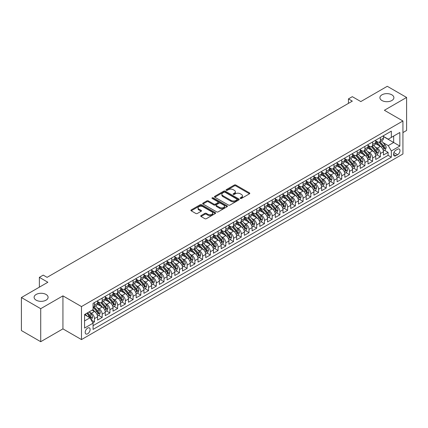 <?xml version="1.0" encoding="UTF-8"?>
<svg xmlns="http://www.w3.org/2000/svg" width="428" height="428" viewBox="0 0 428 428"><rect width="100%" height="100%" fill="white"/><g stroke="black" fill="none" stroke-linecap="round" stroke-linejoin="round"><path stroke-width="0.64" d="M240.37 198.442A0.749 0.433 0 0 0 241.435 198.442L249.492 193.788A1.07 0.621 0 0 0 249.808 193.354A1.07 0.621 0 0 0 249.492 192.916L235.839 185.03A1.07 0.621 0 0 0 234.325 185.03L226.262 189.684A0.749 0.433 0 0 0 226.043 189.989A0.749 0.433 0 0 0 226.262 190.299A0.749 0.433 0 0 0 227.327 190.299L228.37 189.695A3.435 1.98 0 0 1 233.223 189.695L234.362 190.353A3.435 1.98 0 0 1 235.368 191.755A3.435 1.98 0 0 1 234.362 193.156L233.319 193.756A0.749 0.433 0 0 0 233.1 194.066A0.749 0.433 0 0 0 233.319 194.371A0.749 0.433 0 0 0 234.378 194.371L235.421 193.766A3.435 1.98 0 0 1 240.279 193.766L241.413 194.424A3.435 1.98 0 0 1 242.419 195.826A3.435 1.98 0 0 1 241.413 197.228L240.37 197.832A0.749 0.433 0 0 0 240.151 198.137A0.749 0.433 0 0 0 240.37 198.442L240.37 197.832M46.047 294.459A6.992 4.039 0 0 0 38.429 293.581A6.992 4.039 0 0 0 34.112 297.316A6.992 4.039 0 0 0 36.161 300.167A6.992 4.039 0 0 0 43.779 301.045A6.992 4.039 0 0 0 48.097 297.316A6.992 4.039 0 0 0 46.047 294.459M391.839 94.818A6.992 4.039 0 0 0 384.221 93.941A6.992 4.039 0 0 0 379.904 97.675A6.992 4.039 0 0 0 381.953 100.527A6.992 4.039 0 0 0 389.571 101.404A6.992 4.039 0 0 0 393.888 97.675A6.992 4.039 0 0 0 391.839 94.818M87.66 333.786A3.499 2.017 120 0 0 89.944 330.705A3.499 2.017 120 0 0 89.409 327.901A3.499 2.017 120 0 0 87.66 328.073A3.499 2.017 120 0 0 85.375 331.154A3.499 2.017 120 0 0 85.91 333.958A3.499 2.017 120 0 0 87.66 333.786M201.026 215.6A1.07 0.621 0 0 0 200.711 216.033A1.07 0.621 0 0 0 201.026 216.472L204.857 218.687A1.07 0.621 0 0 0 206.371 218.687L215.321 213.519A1.07 0.621 0 0 0 215.637 213.08A1.07 0.621 0 0 0 215.321 212.641L201.668 204.761A1.07 0.621 0 0 0 200.154 204.761L191.204 209.929A1.07 0.621 0 0 0 190.888 210.367A1.07 0.621 0 0 0 191.204 210.801L195.831 213.476A1.07 0.621 0 0 0 197.345 213.476L201.176 211.261A1.07 0.621 0 0 0 201.492 210.822A1.07 0.621 0 0 0 201.176 210.389L198.881 209.062A2.868 1.659 0 0 1 198.041 207.89A2.868 1.659 0 0 1 199.812 206.36A2.868 1.659 0 0 1 202.942 206.719L211.93 211.908A2.868 1.659 0 0 1 212.769 213.08A2.868 1.659 0 0 1 210.999 214.61A2.868 1.659 0 0 1 207.869 214.251L206.371 213.385A1.07 0.621 0 0 0 204.857 213.385L201.026 215.6L201.026 216.472M402.93 132.584L406.6 130.465L406.6 97.45L387.281 86.296L360.815 101.575L352.319 96.669L348.451 98.9L352.319 101.131L47.091 277.349L43.228 275.118L39.365 277.349L39.365 287.167M40.719 308.69L40.719 341.705L62.932 328.875L62.932 295.866L40.719 308.69L21.4 297.535L47.866 282.255L39.365 277.349M62.932 295.866L81.481 306.571L402.93 120.985L402.93 153.994L81.481 339.586L81.481 306.571M406.6 97.45L384.387 110.274L402.93 120.985M228.445 205.066A1.07 0.621 0 0 0 229.959 205.066L238.91 199.897A1.07 0.621 0 0 0 239.225 199.459A1.07 0.621 0 0 0 238.91 199.025L225.256 191.139A1.07 0.621 0 0 0 223.742 191.139L214.792 196.308A1.07 0.621 0 0 0 214.476 196.746A1.07 0.621 0 0 0 214.792 197.185L228.445 205.066M212.475 198.603A0.749 0.433 0 0 1 213.235 198.71L213.235 197.822L227.118 205.831A1.07 0.621 0 0 1 227.434 206.269A1.07 0.621 0 0 1 227.118 206.708L218.168 211.876A1.07 0.621 0 0 1 216.648 211.876L202.995 203.996L206.826 201.797L206.826 200.909L202.995 203.118A1.07 0.621 0 0 0 202.685 203.557A1.07 0.621 0 0 0 202.995 203.996L202.995 203.118M206.826 201.797A1.07 0.621 0 0 1 208.345 201.797L208.345 200.909A1.07 0.621 0 0 0 206.826 200.909M208.345 200.909L213.882 204.103A1.07 0.621 0 0 0 215.396 204.103L217.938 202.637A1.07 0.621 0 0 0 218.253 202.198A1.07 0.621 0 0 0 217.938 201.759L212.176 198.431A0.749 0.433 0 0 1 211.956 198.127A0.749 0.433 0 0 1 212.416 197.725A0.749 0.433 0 0 1 213.235 197.822M40.719 341.705L21.4 330.55L21.4 297.535M92.855 322.798L94.46 321.872L91.255 320.021M89.431 312.14L91.367 313.264A4.371 2.525 60 0 1 94.46 318.614L97.552 316.832L97.552 320.091L102.19 317.41L98.67 315.382M97.156 307.684L99.098 308.802A4.371 2.525 60 0 1 102.19 314.157L105.277 312.37L105.277 315.629L109.916 312.948L106.401 310.921M104.881 303.222L106.823 304.34A4.371 2.525 60 0 1 109.916 309.695L113.008 307.909L113.008 311.167L117.641 308.492L114.126 306.459M112.612 298.76L114.549 299.878A4.371 2.525 60 0 1 117.641 305.234L120.733 303.447L120.733 306.705L125.372 304.03L121.852 301.997M120.338 294.298L122.28 295.416A4.371 2.525 60 0 1 125.372 300.772L128.459 298.985L128.459 302.243L133.097 299.568L129.582 297.535M128.063 289.836L130.005 290.954A4.371 2.525 60 0 1 133.097 296.31L136.19 294.528L136.19 297.781L140.823 295.106L137.308 293.078M135.794 285.374L137.73 286.498A4.371 2.525 60 0 1 140.823 291.848L143.915 290.066L143.915 293.319L148.548 290.644L145.033 288.616M143.519 280.912L145.461 282.036A4.371 2.525 60 0 1 148.548 287.386L151.64 285.604L151.64 288.863L156.279 286.182L152.764 284.155M151.245 276.451L153.187 277.574A4.371 2.525 60 0 1 156.279 282.924L159.371 281.143L159.371 284.401L164.004 281.72L160.489 279.693M158.975 271.994L160.912 273.112A4.371 2.525 60 0 1 164.004 278.468L167.097 276.681L167.097 279.939L171.73 277.258L168.215 275.231M166.701 267.532L168.643 268.65A4.371 2.525 60 0 1 171.73 274.006L174.822 272.219L174.822 275.477L179.46 272.802L175.945 270.769M174.426 263.07L176.368 264.188A4.371 2.525 60 0 1 179.46 269.544L182.553 267.757L182.553 271.015L187.186 268.34L183.671 266.307M182.157 258.608L184.094 259.726A4.371 2.525 60 0 1 187.186 265.082L190.278 263.295L190.278 266.553L194.911 263.878L191.396 261.845M189.882 254.146L191.824 255.265A4.371 2.525 60 0 1 194.911 260.62L198.004 258.833L198.004 262.091L202.642 259.416L199.127 257.383M197.608 249.685L199.55 250.808A4.371 2.525 60 0 1 202.642 256.158L205.734 254.376L205.734 257.629L210.367 254.954L206.852 252.927M205.338 245.223L207.275 246.346A4.371 2.525 60 0 1 210.367 251.696L213.46 249.915L213.46 253.167L218.093 250.492L214.578 248.465M213.064 240.761L215.006 241.884A4.371 2.525 60 0 1 218.093 247.234L221.185 245.453L221.185 248.711L225.824 246.03L222.309 244.003M220.789 236.304L222.731 237.422A4.371 2.525 60 0 1 225.824 242.778L228.916 240.991L228.916 244.249L233.549 241.569L230.034 239.541M228.52 231.842L230.457 232.96A4.371 2.525 60 0 1 233.549 238.316L236.641 236.529L236.641 239.787L241.274 237.112L237.759 235.079M236.245 227.38L238.187 228.499A4.371 2.525 60 0 1 241.274 233.854L244.367 232.067L244.367 235.325L249.005 232.65L245.49 230.617M243.971 222.918L245.913 224.037A4.371 2.525 60 0 1 249.005 229.392L252.097 227.605L252.097 230.863L256.73 228.188L253.216 226.155M251.701 218.457L253.638 219.575A4.371 2.525 60 0 1 256.73 224.93L259.823 223.143L259.823 226.401L264.456 223.726L260.941 221.693M259.427 213.995L261.369 215.113A4.371 2.525 60 0 1 264.456 220.468L267.548 218.687L267.548 221.939L272.187 219.264L268.672 217.237M267.152 209.533L269.094 210.656A4.371 2.525 60 0 1 272.187 216.006L275.279 214.225L275.279 217.478L279.912 214.803L276.397 212.775M274.883 205.071L276.82 206.194A4.371 2.525 60 0 1 279.912 211.544L283.004 209.763L283.004 213.021L287.637 210.341L284.122 208.313M282.608 200.609L284.55 201.732A4.371 2.525 60 0 1 287.637 207.088L290.73 205.301L290.73 208.559L295.368 205.879L291.853 203.851M290.334 196.152L292.276 197.271A4.371 2.525 60 0 1 295.368 202.626L298.46 200.839L298.46 204.097L303.094 201.417L299.579 199.389M298.065 191.691L300.001 192.809A4.371 2.525 60 0 1 303.094 198.164L306.186 196.377L306.186 199.635L310.819 196.96L307.304 194.927M305.79 187.229L307.732 188.347A4.371 2.525 60 0 1 310.819 193.702L313.911 191.915L313.911 195.173L318.55 192.498L315.035 190.465M313.515 182.767L315.457 183.885A4.371 2.525 60 0 1 318.55 189.24L321.642 187.453L321.642 190.711L326.275 188.036L322.76 186.003M321.246 178.305L323.183 179.423A4.371 2.525 60 0 1 326.275 184.778L329.367 182.997L329.367 186.25L334 183.575L330.486 181.547M328.971 173.843L330.914 174.966A4.371 2.525 60 0 1 334 180.316L337.093 178.535L337.093 181.788L341.731 179.113L338.216 177.085M336.697 169.381L338.639 170.505A4.371 2.525 60 0 1 341.731 175.855L344.824 174.073L344.824 177.331L349.457 174.651L345.942 172.623M344.428 164.919L346.364 166.043A4.371 2.525 60 0 1 349.457 171.393L352.549 169.611L352.549 172.869L357.182 170.189L353.667 168.161M352.153 160.463L354.095 161.581A4.371 2.525 60 0 1 357.182 166.936L360.274 165.149L360.274 168.407L364.913 165.727L361.398 163.699M359.878 156.001L361.82 157.119A4.371 2.525 60 0 1 364.913 162.474L368.005 160.687L368.005 163.945L372.638 161.27L369.123 159.237M367.609 151.539L369.546 152.657A4.371 2.525 60 0 1 372.638 158.012L375.731 156.225L375.731 159.484L380.364 156.809L380.364 153.55A4.371 2.525 -120 0 0 377.277 148.195L375.335 147.077M376.849 154.776L380.364 156.809M97.552 316.832A4.371 2.525 -120 0 0 94.46 311.477L92.143 310.14M105.277 312.37A4.371 2.525 -120 0 0 102.19 307.015L97.407 304.26M113.008 307.909A4.371 2.525 -120 0 0 109.916 302.553L105.138 299.798M120.733 303.447A4.371 2.525 -120 0 0 117.641 298.097L112.864 295.336M128.459 298.985A4.371 2.525 -120 0 0 125.372 293.635L120.589 290.874M136.19 294.528A4.371 2.525 -120 0 0 133.097 289.173L128.32 286.412M143.915 290.066A4.371 2.525 -120 0 0 140.823 284.711L136.045 281.95M151.64 285.604A4.371 2.525 -120 0 0 148.548 280.249L143.771 277.488M159.371 281.143A4.371 2.525 -120 0 0 156.279 275.787L151.501 273.032M167.097 276.681A4.371 2.525 -120 0 0 164.004 271.325L159.227 268.57M174.822 272.219A4.371 2.525 -120 0 0 171.73 266.863L166.952 264.108M182.553 267.757A4.371 2.525 -120 0 0 179.46 262.407L174.683 259.646M190.278 263.295A4.371 2.525 -120 0 0 187.186 257.945L182.408 255.184M198.004 258.833A4.371 2.525 -120 0 0 194.911 253.483L190.134 250.722M205.734 254.376A4.371 2.525 -120 0 0 202.642 249.021L197.864 246.261M213.46 249.915A4.371 2.525 -120 0 0 210.367 244.559L205.59 241.799M221.185 245.453A4.371 2.525 -120 0 0 218.093 240.097L213.315 237.342M228.916 240.991A4.371 2.525 -120 0 0 225.824 235.635L221.046 232.88M236.641 236.529A4.371 2.525 -120 0 0 233.549 231.174L228.771 228.418M244.367 232.067A4.371 2.525 -120 0 0 241.274 226.717L236.497 223.956M252.097 227.605A4.371 2.525 -120 0 0 249.005 222.255L244.228 219.494M259.823 223.143A4.371 2.525 -120 0 0 256.73 217.793L251.953 215.033M267.548 218.687A4.371 2.525 -120 0 0 264.456 213.331L259.678 210.571M275.279 214.225A4.371 2.525 -120 0 0 272.187 208.869L267.409 206.109M283.004 209.763A4.371 2.525 -120 0 0 279.912 204.407L275.134 201.647M290.73 205.301A4.371 2.525 -120 0 0 287.637 199.946L282.86 197.19M298.46 200.839A4.371 2.525 -120 0 0 295.368 195.484L290.591 192.728M306.186 196.377A4.371 2.525 -120 0 0 303.094 191.027L298.316 188.267M313.911 191.915A4.371 2.525 -120 0 0 310.819 186.565L306.041 183.805M321.642 187.453A4.371 2.525 -120 0 0 318.55 182.103L313.772 179.343M329.367 182.997A4.371 2.525 -120 0 0 326.275 177.641L321.498 174.881M337.093 178.535A4.371 2.525 -120 0 0 334 173.179L329.223 170.419M344.824 174.073A4.371 2.525 -120 0 0 341.731 168.718L336.954 165.957M352.549 169.611A4.371 2.525 -120 0 0 349.457 164.256L344.679 161.5M360.274 165.149A4.371 2.525 -120 0 0 357.182 159.794L352.405 157.039M368.005 160.687A4.371 2.525 -120 0 0 364.913 155.337L360.135 152.577M375.731 156.225A4.371 2.525 -120 0 0 372.638 150.875L367.861 148.115M397.596 149.222L395.9 150.207A3.387 1.958 120 0 0 393.685 153.192A3.387 1.958 120 0 0 394.204 155.904A3.387 1.958 120 0 0 395.9 155.739L397.596 154.754A3.387 1.958 120 0 0 399.811 151.769A3.387 1.958 120 0 0 399.292 149.056A3.387 1.958 120 0 0 397.596 149.222M84.567 320.936L89.976 317.811L93.069 323.167L93.069 329.41L391.336 157.21L391.336 150.961L388.25 145.611L383.06 142.615M93.069 323.167L84.567 328.073L84.567 314.51L93.069 309.605L93.069 303.361L391.336 131.155L391.336 137.399L399.838 132.493L399.838 146.055L391.336 150.961M97.552 301.483L99.098 302.377A4.371 2.525 60 0 0 101.281 302.596L104.373 300.809A4.371 2.525 -120 0 0 105.277 298.808L105.277 296.31M105.277 297.021L106.823 297.915A4.371 2.525 60 0 0 109.012 298.134L112.099 296.347A4.371 2.525 -120 0 0 113.008 294.346L113.008 291.848M113.008 292.565L114.549 293.453A4.371 2.525 60 0 0 116.737 293.672L119.829 291.885A4.371 2.525 -120 0 0 120.733 289.884L120.733 287.386M120.733 288.103L122.28 288.991A4.371 2.525 60 0 0 124.462 289.21L127.555 287.423A4.371 2.525 -120 0 0 128.459 285.423L128.459 282.924M128.459 283.641L130.005 284.534A4.371 2.525 60 0 0 132.193 284.748L135.28 282.967A4.371 2.525 -120 0 0 136.19 280.961L136.19 278.468M136.19 279.179L137.73 280.072A4.371 2.525 60 0 0 139.919 280.286L143.011 278.505A4.371 2.525 -120 0 0 143.915 276.504L143.915 274.006M143.915 274.717L145.461 275.611A4.371 2.525 60 0 0 147.644 275.825L150.736 274.043A4.371 2.525 -120 0 0 151.64 272.042L151.64 269.544M151.64 270.255L153.187 271.149A4.371 2.525 60 0 0 155.375 271.363L158.462 269.581A4.371 2.525 -120 0 0 159.371 267.58L159.371 265.082M159.371 265.793L160.912 266.687A4.371 2.525 60 0 0 163.1 266.906L166.192 265.119A4.371 2.525 -120 0 0 167.097 263.118L167.097 260.62M167.097 261.331L168.643 262.225A4.371 2.525 60 0 0 170.826 262.444L173.918 260.657A4.371 2.525 -120 0 0 174.822 258.656L174.822 256.158M174.822 256.875L176.368 257.763A4.371 2.525 60 0 0 178.556 257.982L181.643 256.195A4.371 2.525 -120 0 0 182.553 254.195L182.553 251.696M182.553 252.413L184.094 253.301A4.371 2.525 60 0 0 186.282 253.52L189.374 251.734A4.371 2.525 -120 0 0 190.278 249.733L190.278 247.234M190.278 247.951L191.824 248.845A4.371 2.525 60 0 0 194.007 249.059L197.099 247.272A4.371 2.525 -120 0 0 198.004 245.271L198.004 242.772M198.004 243.489L199.55 244.383A4.371 2.525 60 0 0 201.738 244.597L204.825 242.815A4.371 2.525 -120 0 0 205.734 240.814L205.734 238.316M205.734 239.027L207.275 239.921A4.371 2.525 60 0 0 209.463 240.135L212.556 238.353A4.371 2.525 -120 0 0 213.46 236.352L213.46 233.854M213.46 234.565L215.006 235.459A4.371 2.525 60 0 0 217.189 235.673L220.281 233.891A4.371 2.525 -120 0 0 221.185 231.89L221.185 229.392M221.185 230.104L222.731 230.997A4.371 2.525 60 0 0 224.919 231.216L228.006 229.429A4.371 2.525 -120 0 0 228.916 227.429L228.916 224.93M228.916 225.642L230.457 226.535A4.371 2.525 60 0 0 232.645 226.754L235.737 224.968A4.371 2.525 -120 0 0 236.641 222.967L236.641 220.468M236.641 221.185L238.187 222.073A4.371 2.525 60 0 0 240.37 222.293L243.462 220.506A4.371 2.525 -120 0 0 244.367 218.505L244.367 216.006M244.367 216.723L245.913 217.611A4.371 2.525 60 0 0 248.101 217.831L251.188 216.044A4.371 2.525 -120 0 0 252.097 214.043L252.097 211.544M252.097 212.261L253.638 213.155A4.371 2.525 60 0 0 255.826 213.369L258.919 211.582A4.371 2.525 -120 0 0 259.823 209.581L259.823 207.082M259.823 207.799L261.369 208.693A4.371 2.525 60 0 0 263.552 208.907L266.644 207.125A4.371 2.525 -120 0 0 267.548 205.124L267.548 202.626M267.548 203.337L269.094 204.231A4.371 2.525 60 0 0 271.282 204.445L274.369 202.663A4.371 2.525 -120 0 0 275.279 200.662L275.279 198.164M275.279 198.876L276.82 199.769A4.371 2.525 60 0 0 279.008 199.983L282.1 198.201A4.371 2.525 -120 0 0 283.004 196.201L283.004 193.702M283.004 194.414L284.55 195.307A4.371 2.525 60 0 0 286.733 195.526L289.826 193.74A4.371 2.525 -120 0 0 290.73 191.739L290.73 189.24M290.73 189.952L292.276 190.845A4.371 2.525 60 0 0 294.464 191.065L297.551 189.278A4.371 2.525 -120 0 0 298.46 187.277L298.46 184.778M298.46 185.495L300.001 186.383A4.371 2.525 60 0 0 302.189 186.603L305.282 184.816A4.371 2.525 -120 0 0 306.186 182.815L306.186 180.316M306.186 181.033L307.732 181.921A4.371 2.525 60 0 0 309.915 182.141L313.007 180.354A4.371 2.525 -120 0 0 313.911 178.353L313.911 175.855M313.911 176.571L315.457 177.465A4.371 2.525 60 0 0 317.646 177.679L320.733 175.892A4.371 2.525 -120 0 0 321.642 173.891L321.642 171.393M321.642 172.109L323.183 173.003A4.371 2.525 60 0 0 325.371 173.217L328.463 171.435A4.371 2.525 -120 0 0 329.367 169.435L329.367 166.936M329.367 167.648L330.914 168.541A4.371 2.525 60 0 0 333.096 168.755L336.189 166.974A4.371 2.525 -120 0 0 337.093 164.973L337.093 162.474M337.093 163.186L338.639 164.079A4.371 2.525 60 0 0 340.827 164.293L343.914 162.512A4.371 2.525 -120 0 0 344.824 160.511L344.824 158.012M344.824 158.724L346.364 159.617A4.371 2.525 60 0 0 348.553 159.831L351.645 158.05A4.371 2.525 -120 0 0 352.549 156.049L352.549 153.55M352.549 154.262L354.095 155.155A4.371 2.525 60 0 0 356.278 155.375L359.37 153.588A4.371 2.525 -120 0 0 360.274 151.587L360.274 149.088M360.274 149.8L361.82 150.693A4.371 2.525 60 0 0 364.009 150.913L367.096 149.126A4.371 2.525 -120 0 0 368.005 147.125L368.005 144.627M368.005 145.343L369.546 146.232A4.371 2.525 60 0 0 371.734 146.451L374.826 144.664A4.371 2.525 -120 0 0 375.731 142.663L375.731 140.165M93.069 325.665L388.094 155.337L388.094 152.347L383.456 155.022L383.456 151.763A4.371 2.525 -120 0 0 380.364 146.413L375.586 143.653M375.731 140.882L377.277 141.775A4.371 2.525 -120 0 0 379.459 141.989A4.371 2.525 -120 0 0 380.364 139.988L380.364 137.49M379.459 141.989L382.552 140.202A4.371 2.525 -120 0 0 383.456 138.201L383.456 135.703M94.46 302.553L94.46 305.052A4.371 2.525 60 0 1 93.555 307.053A4.371 2.525 60 0 1 93.069 307.229M93.555 307.053L96.648 305.271A4.371 2.525 -120 0 0 97.552 303.27L97.552 300.772M102.19 298.097L102.19 300.595A4.371 2.525 60 0 1 101.281 302.596M109.916 293.635L109.916 296.133A4.371 2.525 60 0 1 109.012 298.134M117.641 289.173L117.641 291.671A4.371 2.525 60 0 1 116.737 293.672M125.372 284.711L125.372 287.209A4.371 2.525 60 0 1 124.462 289.21M133.097 280.249L133.097 282.748A4.371 2.525 60 0 1 132.193 284.748M140.823 275.787L140.823 278.286A4.371 2.525 60 0 1 139.919 280.286M148.548 271.325L148.548 273.824A4.371 2.525 60 0 1 147.644 275.825M156.279 266.863L156.279 269.362A4.371 2.525 60 0 1 155.375 271.363M164.004 262.407L164.004 264.905A4.371 2.525 60 0 1 163.1 266.906M171.73 257.945L171.73 260.443A4.371 2.525 60 0 1 170.826 262.444M179.46 253.483L179.46 255.981A4.371 2.525 60 0 1 178.556 257.982M187.186 249.021L187.186 251.52A4.371 2.525 60 0 1 186.282 253.52M194.911 244.559L194.911 247.058A4.371 2.525 60 0 1 194.007 249.059M202.642 240.097L202.642 242.596A4.371 2.525 60 0 1 201.738 244.597M210.367 235.635L210.367 238.134A4.371 2.525 60 0 1 209.463 240.135M218.093 231.174L218.093 233.672A4.371 2.525 60 0 1 217.189 235.673M225.824 226.717L225.824 229.215A4.371 2.525 60 0 1 224.919 231.216M233.549 222.255L233.549 224.754A4.371 2.525 60 0 1 232.645 226.754M241.274 217.793L241.274 220.292A4.371 2.525 60 0 1 240.37 222.293M249.005 213.331L249.005 215.83A4.371 2.525 60 0 1 248.101 217.831M256.73 208.869L256.73 211.368A4.371 2.525 60 0 1 255.826 213.369M264.456 204.407L264.456 206.906A4.371 2.525 60 0 1 263.552 208.907M272.187 199.946L272.187 202.444A4.371 2.525 60 0 1 271.282 204.445M279.912 195.484L279.912 197.982A4.371 2.525 60 0 1 279.008 199.983M287.637 191.022L287.637 193.52A4.371 2.525 60 0 1 286.733 195.526M295.368 186.565L295.368 189.064A4.371 2.525 60 0 1 294.464 191.065M303.094 182.103L303.094 184.602A4.371 2.525 60 0 1 302.189 186.603M310.819 177.641L310.819 180.14A4.371 2.525 60 0 1 309.915 182.141M318.55 173.179L318.55 175.678A4.371 2.525 60 0 1 317.646 177.679M326.275 168.718L326.275 171.216A4.371 2.525 60 0 1 325.371 173.217M334 164.256L334 166.754A4.371 2.525 60 0 1 333.096 168.755M341.731 159.794L341.731 162.292A4.371 2.525 60 0 1 340.827 164.293M349.457 155.332L349.457 157.83A4.371 2.525 60 0 1 348.553 159.831M357.182 150.875L357.182 153.374A4.371 2.525 60 0 1 356.278 155.375M364.913 146.413L364.913 148.912A4.371 2.525 60 0 1 364.009 150.913M372.638 141.952L372.638 144.45A4.371 2.525 60 0 1 371.734 146.451M372.638 158.012L372.638 161.27M364.913 162.474L364.913 165.727M357.182 166.936L357.182 170.189M349.457 171.393L349.457 174.651M341.731 175.855L341.731 179.113M334 180.316L334 183.575M326.275 184.778L326.275 188.036M318.55 189.24L318.55 192.498M310.819 193.702L310.819 196.96M303.094 198.164L303.094 201.417M295.368 202.626L295.368 205.879M287.637 207.088L287.637 210.341M279.912 211.544L279.912 214.803M272.187 216.006L272.187 219.264M264.456 220.468L264.456 223.726M256.73 224.93L256.73 228.188M249.005 229.392L249.005 232.65M241.274 233.854L241.274 237.112M233.549 238.316L233.549 241.569M225.824 242.778L225.824 246.03M218.093 247.234L218.093 250.492M210.367 251.696L210.367 254.954M202.642 256.158L202.642 259.416M194.911 260.62L194.911 263.878M187.186 265.082L187.186 268.34M179.46 269.544L179.46 272.802M171.73 274.006L171.73 277.258M164.004 278.468L164.004 281.72M156.279 282.924L156.279 286.182M148.548 287.386L148.548 290.644M140.823 291.848L140.823 295.106M133.097 296.31L133.097 299.568M125.372 300.772L125.372 304.03M117.641 305.234L117.641 308.492M109.916 309.695L109.916 312.948M102.19 314.157L102.19 317.41M94.46 318.614L94.46 321.872M89.976 317.811L84.567 314.692M388.25 145.611L393.658 142.487L393.658 136.061L399.838 132.493M383.456 136.596L399.838 146.055M383.456 136.42L388.25 139.186L391.336 137.399M62.932 328.875L81.481 339.586M348.451 98.9L348.451 103.362M384.579 150.314L388.094 152.347M388.094 155.337L391.336 157.21M240.67 198.549L241.413 198.121A3.435 1.98 0 0 0 242.419 196.72L242.419 195.826M235.368 191.755L235.368 192.648A3.435 1.98 0 0 1 234.362 194.05L233.618 194.478M249.476 193.798L235.839 185.923A1.07 0.621 0 0 0 234.325 185.923L226.562 190.406M238.91 199.025L238.91 199.897L225.256 192.033A1.07 0.621 0 0 0 223.742 192.033L214.808 197.19M237.016 199.769A0.749 0.433 0 0 0 237.235 199.459A0.749 0.433 0 0 0 237.016 199.154L225.032 192.236A0.749 0.433 0 0 0 223.967 192.236L222.87 192.873A3.435 1.98 0 0 0 221.865 194.275A3.435 1.98 0 0 0 222.87 195.671L231.061 200.4A3.435 1.98 0 0 0 235.914 200.4L237.016 199.769L237.016 200.662A0.749 0.433 0 0 0 237.235 200.352L237.235 199.459M221.865 194.275L221.865 195.163A3.435 1.98 0 0 0 222.87 196.564L222.87 195.671M237.016 200.662L235.914 201.294A3.435 1.98 0 0 1 231.061 201.294L222.87 196.564M208.345 201.797L213.882 204.996A1.07 0.621 0 0 0 215.396 204.996L217.938 203.53A1.07 0.621 0 0 0 218.253 203.091L218.253 202.198M213.235 198.71L227.102 206.719M219.628 207.419A2.868 1.659 0 0 0 222.753 207.778A2.868 1.659 0 0 0 224.523 206.248A2.868 1.659 0 0 0 223.684 205.076L220.516 203.246A1.07 0.621 0 0 0 219.002 203.246L216.461 204.718A1.07 0.621 0 0 0 216.145 205.156A1.07 0.621 0 0 0 216.461 205.59L219.628 207.419L219.628 208.313A2.868 1.659 0 0 0 222.753 208.671A2.868 1.659 0 0 0 224.523 207.141L224.523 206.248M216.145 205.156L216.145 206.045A1.07 0.621 0 0 0 216.461 206.483L216.461 205.59M219.628 208.313L216.461 206.483M212.769 213.08L212.769 213.973A2.868 1.659 0 0 1 210.999 215.503A2.868 1.659 0 0 1 207.869 215.145L206.371 214.278A1.07 0.621 0 0 0 204.857 214.278L201.042 216.482M198.041 207.89L198.041 208.784A2.868 1.659 0 0 0 198.881 209.955L198.881 209.062M201.165 211.272L198.881 209.955M215.321 212.641L215.321 213.519L201.668 205.654A1.07 0.621 0 0 0 200.154 205.654L191.22 210.811M383.392 150.998L385.387 149.848L386.163 147.617A2.894 1.675 -120 0 0 385.034 144.899L381.503 140.812M380.797 146.697L376.608 141.845A8.362 4.826 -120 0 0 375.731 140.93M378.502 145.333L376.159 142.62A6.939 4.007 -120 0 0 375.731 142.155M379.069 142.144L382.637 146.28A2.894 1.675 60 0 1 383.67 148.275C384.103 148.858 384.414 148.682 384.595 147.74A2.894 1.675 -120 0 0 383.563 145.745L380.037 141.657M379.278 142.08L383.114 146.52A1.477 0.851 60 0 1 383.488 147.098L384.595 147.74M383.67 148.275L383.884 148.618M375.666 155.46L377.662 154.31L378.432 152.079A2.894 1.675 -120 0 0 377.309 149.361L373.778 145.269M373.066 151.154L368.882 146.306A8.362 4.826 -120 0 0 368.005 145.392M370.771 149.795L368.428 147.082A6.939 4.007 -120 0 0 368.005 146.617M371.338 146.606L374.912 150.742A2.894 1.675 60 0 1 375.945 152.737C376.378 153.32 376.688 153.138 376.87 152.202A2.894 1.675 -120 0 0 375.838 150.207L372.307 146.119M371.552 146.542L375.388 150.982A1.477 0.851 60 0 1 375.757 151.56L376.87 152.202M375.945 152.737L376.153 153.08M367.936 159.922L369.936 158.772L370.707 156.541A2.894 1.675 -120 0 0 369.578 153.818L366.047 149.73M365.341 155.615L361.152 150.768A8.362 4.826 -120 0 0 360.274 149.848M363.046 154.257L360.702 151.544A6.939 4.007 -120 0 0 360.274 151.079M363.613 151.068L367.181 155.204A2.894 1.675 60 0 1 368.214 157.199C368.652 157.782 368.963 157.6 369.145 156.664A2.894 1.675 -120 0 0 368.112 154.669L364.581 150.581M363.821 150.998L367.657 155.444A1.477 0.851 60 0 1 368.032 156.022L369.145 156.664M368.214 157.199L368.428 157.541M360.21 164.384L362.206 163.229L362.981 161.003A2.894 1.675 -120 0 0 361.853 158.28L358.322 154.192M357.615 160.077L353.426 155.23A8.362 4.826 -120 0 0 352.549 154.31M355.32 158.718L352.977 156.006A6.939 4.007 -120 0 0 352.549 155.541M355.887 155.53L359.456 159.665A2.894 1.675 60 0 1 360.488 161.661C360.922 162.244 361.232 162.062 361.414 161.126A2.894 1.675 -120 0 0 360.381 159.13L356.856 155.043M356.096 155.46L359.932 159.906A1.477 0.851 60 0 1 360.306 160.484L361.414 161.126M360.488 161.661L360.702 162.003M352.485 168.846L354.48 167.69L355.251 165.459A2.894 1.675 -120 0 0 354.127 162.742L350.596 158.654M349.885 164.539L345.701 159.692A8.362 4.826 -120 0 0 344.824 158.772M347.59 163.18L345.246 160.468A6.939 4.007 -120 0 0 344.824 160.002M348.157 159.992L351.73 164.127A2.894 1.675 60 0 1 352.763 166.123C353.196 166.701 353.507 166.524 353.689 165.583A2.894 1.675 -120 0 0 352.656 163.592L349.125 159.505M348.371 159.922L352.207 164.368A1.477 0.851 60 0 1 352.576 164.941L353.689 165.583M352.763 166.123L352.972 166.465M344.754 173.308L346.755 172.152L347.525 169.921A2.894 1.675 -120 0 0 346.396 167.204L342.865 163.116M342.159 169.001L337.97 164.154A8.362 4.826 -120 0 0 337.093 163.234M339.864 167.642L337.521 164.93A6.939 4.007 -120 0 0 337.093 164.464M340.431 164.454L344 168.589A2.894 1.675 60 0 1 345.032 170.579C345.471 171.163 345.781 170.986 345.963 170.044A2.894 1.675 -120 0 0 344.931 168.049L341.4 163.961M340.64 164.384L344.476 168.825A1.477 0.851 60 0 1 344.85 169.402L345.963 170.044M345.032 170.579L345.246 170.927M337.029 177.77L339.024 176.614L339.8 174.383A2.894 1.675 -120 0 0 338.671 171.665L335.14 167.578M334.434 173.463L330.245 168.616A8.362 4.826 -120 0 0 329.367 167.696M332.139 172.104L329.795 169.392A6.939 4.007 -120 0 0 329.367 168.926M332.706 168.916L336.274 173.046A2.894 1.675 60 0 1 337.307 175.041C337.74 175.624 338.05 175.448 338.232 174.506A2.894 1.675 -120 0 0 337.2 172.511L333.674 168.423M332.914 168.846L336.75 173.286A1.477 0.851 60 0 1 337.125 173.864L338.232 174.506M337.307 175.041L337.521 175.384M329.303 182.226L331.299 181.076L332.069 178.845A2.894 1.675 -120 0 0 330.946 176.127L327.415 172.04M326.703 177.925L322.519 173.078A8.362 4.826 -120 0 0 321.642 172.158M324.408 176.561L322.065 173.854A6.939 4.007 -120 0 0 321.642 173.383M324.975 173.372L328.549 177.508A2.894 1.675 60 0 1 329.581 179.503C330.015 180.086 330.325 179.91 330.507 178.968A2.894 1.675 -120 0 0 329.474 176.973L325.943 172.885M325.189 173.308L329.025 177.748A1.477 0.851 60 0 1 329.394 178.326L330.507 178.968M329.581 179.503L329.79 179.846M321.572 186.688L323.573 185.538L324.344 183.307A2.894 1.675 -120 0 0 323.215 180.589L319.684 176.502M318.978 182.387L314.789 177.534A8.362 4.826 -120 0 0 313.911 176.62M316.683 181.023L314.339 178.316A6.939 4.007 -120 0 0 313.911 177.845M317.25 177.834L320.818 181.97A2.894 1.675 60 0 1 321.851 183.965C322.289 184.548 322.6 184.372 322.782 183.43A2.894 1.675 -120 0 0 321.749 181.435L318.218 177.347M317.458 177.77L321.294 182.21A1.477 0.851 60 0 1 321.669 182.788L322.782 183.43M321.851 183.965L322.065 184.308M313.847 191.15L315.843 190L316.618 187.769A2.894 1.675 -120 0 0 315.49 185.051L311.959 180.958M311.252 186.843L307.063 181.996A8.362 4.826 -120 0 0 306.186 181.081M308.957 185.484L306.614 182.772A6.939 4.007 -120 0 0 306.186 182.307M309.524 182.296L313.093 186.431A2.894 1.675 60 0 1 314.125 188.427C314.559 189.01 314.869 188.828 315.051 187.892A2.894 1.675 -120 0 0 314.018 185.896L310.493 181.809M309.733 182.232L313.569 186.672A1.477 0.851 60 0 1 313.943 187.25L315.051 187.892M314.125 188.427L314.339 188.769M306.122 195.612L308.117 194.462L308.888 192.231A2.894 1.675 -120 0 0 307.764 189.508L304.233 185.42M303.522 191.305L299.338 186.458A8.362 4.826 -120 0 0 298.46 185.538M301.226 189.946L298.883 187.234A6.939 4.007 -120 0 0 298.46 186.769M301.794 186.758L305.367 190.893A2.894 1.675 60 0 1 306.4 192.889C306.833 193.472 307.144 193.29 307.325 192.354A2.894 1.675 -120 0 0 306.293 190.358L302.762 186.271M302.007 186.688L305.843 191.134A1.477 0.851 60 0 1 306.213 191.712L307.325 192.354M306.4 192.889L306.609 193.231M298.391 200.074L300.392 198.924L301.162 196.693A2.894 1.675 -120 0 0 300.033 193.97L296.502 189.882M295.796 195.767L291.607 190.92A8.362 4.826 -120 0 0 290.73 190M293.501 194.408L291.158 191.696A6.939 4.007 -120 0 0 290.73 191.23M294.068 191.22L297.637 195.355A2.894 1.675 60 0 1 298.669 197.351C299.108 197.934 299.418 197.752 299.6 196.816A2.894 1.675 -120 0 0 298.567 194.82L295.036 190.733M294.277 191.15L298.113 195.596A1.477 0.851 60 0 1 298.487 196.174L299.6 196.816M298.669 197.351L298.883 197.693M290.666 204.536L292.661 203.38L293.437 201.149A2.894 1.675 -120 0 0 292.308 198.431L288.777 194.344M288.071 200.229L283.882 195.382A8.362 4.826 -120 0 0 283.004 194.462M285.776 198.87L283.432 196.158A6.939 4.007 -120 0 0 283.004 195.692M286.343 195.682L289.911 199.817A2.894 1.675 60 0 1 290.944 201.813C291.377 202.391 291.687 202.214 291.869 201.272A2.894 1.675 -120 0 0 290.837 199.282L287.311 195.195M286.551 195.612L290.387 200.058A1.477 0.851 60 0 1 290.762 200.636L291.869 201.272M290.944 201.813L291.158 202.155M282.94 208.998L284.936 207.842L285.706 205.611A2.894 1.675 -120 0 0 284.583 202.893L281.052 198.806M280.34 204.691L276.156 199.844A8.362 4.826 -120 0 0 275.279 198.924M278.045 203.332L275.702 200.62A6.939 4.007 -120 0 0 275.279 200.154M278.612 200.144L282.186 204.279A2.894 1.675 60 0 1 283.218 206.269C283.652 206.852 283.962 206.676 284.144 205.734A2.894 1.675 -120 0 0 283.111 203.739L279.58 199.651M278.826 200.074L282.662 204.52A1.477 0.851 60 0 1 283.031 205.092L284.144 205.734M283.218 206.269L283.427 206.617M275.209 213.46L277.21 212.304L277.981 210.073A2.894 1.675 -120 0 0 276.852 207.355L273.321 203.268M272.615 209.153L268.426 204.306A8.362 4.826 -120 0 0 267.548 203.386M270.319 207.794L267.976 205.082A6.939 4.007 -120 0 0 267.548 204.616M270.887 204.605L274.455 208.736A2.894 1.675 60 0 1 275.488 210.731C275.926 211.314 276.237 211.138 276.418 210.196A2.894 1.675 -120 0 0 275.386 208.201L271.855 204.113M271.095 204.536L274.931 208.976A1.477 0.851 60 0 1 275.306 209.554L276.418 210.196M275.488 210.731L275.702 211.074M267.484 217.922L269.48 216.766L270.255 214.535A2.894 1.675 -120 0 0 269.126 211.817L265.595 207.73M264.889 213.615L260.7 208.768A8.362 4.826 -120 0 0 259.823 207.848M262.594 212.251L260.251 209.543A6.939 4.007 -120 0 0 259.823 209.078M263.161 209.067L266.73 213.198A2.894 1.675 60 0 1 267.762 215.193C268.196 215.776 268.506 215.6 268.688 214.658A2.894 1.675 -120 0 0 267.655 212.663L264.13 208.575M263.37 208.998L267.206 213.438A1.477 0.851 60 0 1 267.58 214.016L268.688 214.658M267.762 215.193L267.976 215.535M259.759 222.378L261.754 221.228L262.524 218.997A2.894 1.675 -120 0 0 261.401 216.279L257.87 212.192M257.158 218.077L252.975 213.23A8.362 4.826 -120 0 0 252.097 212.309M254.863 216.712L252.52 214.005A6.939 4.007 -120 0 0 252.097 213.535M255.43 213.524L259.004 217.659A2.894 1.675 60 0 1 260.037 219.655C260.47 220.238 260.78 220.062 260.962 219.12A2.894 1.675 -120 0 0 259.93 217.124L256.399 213.037M255.644 213.46L259.48 217.9A1.477 0.851 60 0 1 259.85 218.478L260.962 219.12M260.037 219.655L260.245 219.997M252.028 226.84L254.029 225.69L254.799 223.459A2.894 1.675 -120 0 0 253.67 220.741L250.139 216.654M249.433 222.533L245.244 217.686A8.362 4.826 -120 0 0 244.367 216.771M247.138 221.174L244.795 218.462A6.939 4.007 -120 0 0 244.367 217.996M247.705 217.986L251.273 222.121A2.894 1.675 60 0 1 252.306 224.117C252.745 224.7 253.055 224.518 253.237 223.582A2.894 1.675 -120 0 0 252.204 221.586L248.673 217.499M247.914 217.922L251.75 222.362A1.477 0.851 60 0 1 252.124 222.94L253.237 223.582M252.306 224.117L252.52 224.459M244.302 231.302L246.298 230.152L247.074 227.921A2.894 1.675 -120 0 0 245.945 225.198L242.414 221.11M241.708 226.995L237.519 222.148A8.362 4.826 -120 0 0 236.641 221.228M239.413 225.636L237.069 222.924A6.939 4.007 -120 0 0 236.641 222.458M239.98 222.448L243.548 226.583A2.894 1.675 60 0 1 244.581 228.579C245.014 229.162 245.324 228.98 245.506 228.044A2.894 1.675 -120 0 0 244.474 226.048L240.948 221.961M240.188 222.383L244.024 226.824A1.477 0.851 60 0 1 244.399 227.402L245.506 228.044M244.581 228.579L244.795 228.921M236.577 235.764L238.573 234.614L239.343 232.383A2.894 1.675 -120 0 0 238.219 229.659L234.688 225.572M233.977 231.457L229.793 226.61A8.362 4.826 -120 0 0 228.916 225.69M231.682 230.098L229.338 227.386A6.939 4.007 -120 0 0 228.916 226.92M232.249 226.91L235.823 231.045A2.894 1.675 60 0 1 236.855 233.041C237.289 233.624 237.599 233.442 237.781 232.506A2.894 1.675 -120 0 0 236.748 230.51L233.217 226.423M232.463 226.84L236.299 231.286A1.477 0.851 60 0 1 236.668 231.864L237.781 232.506M236.855 233.041L237.064 233.383M228.846 240.226L230.847 239.07L231.618 236.839A2.894 1.675 -120 0 0 230.489 234.121L226.958 230.034M226.251 235.919L222.062 231.072A8.362 4.826 -120 0 0 221.185 230.152M223.956 234.56L221.613 231.848A6.939 4.007 -120 0 0 221.185 231.382M224.523 231.371L228.092 235.507A2.894 1.675 60 0 1 229.124 237.503C229.563 238.08 229.873 237.904 230.055 236.968A2.894 1.675 -120 0 0 229.023 234.972L225.492 230.885M224.732 231.302L228.568 235.748A1.477 0.851 60 0 1 228.943 236.326L230.055 236.968M229.124 237.503L229.338 237.845M221.121 244.688L223.116 243.532L223.892 241.301A2.894 1.675 -120 0 0 222.763 238.583L219.232 234.496M218.526 240.381L214.337 235.534A8.362 4.826 -120 0 0 213.46 234.614M216.231 239.022L213.888 236.31A6.939 4.007 -120 0 0 213.46 235.844M216.798 235.833L220.367 239.969A2.894 1.675 60 0 1 221.399 241.959C221.832 242.542 222.143 242.366 222.325 241.424A2.894 1.675 -120 0 0 221.292 239.434L217.766 235.341M217.007 235.764L220.843 240.21A1.477 0.851 60 0 1 221.217 240.782L222.325 241.424M221.399 241.959L221.613 242.307M213.395 249.15L215.391 247.994L216.161 245.763A2.894 1.675 -120 0 0 215.038 243.045L211.507 238.958M210.795 244.843L206.612 239.996A8.362 4.826 -120 0 0 205.734 239.075M208.5 243.484L206.157 240.771A6.939 4.007 -120 0 0 205.734 240.306M209.067 240.295L212.641 244.425A2.894 1.675 60 0 1 213.674 246.421C214.107 247.004 214.417 246.828 214.599 245.886A2.894 1.675 -120 0 0 213.567 243.89L210.036 239.803M209.281 240.226L213.117 244.666A1.477 0.851 60 0 1 213.486 245.244L214.599 245.886M213.674 246.421L213.882 246.769M205.665 253.611L207.666 252.456L208.436 250.225A2.894 1.675 -120 0 0 207.307 247.507L203.776 243.42M203.07 249.305L198.881 244.458A8.362 4.826 -120 0 0 198.004 243.537M200.775 247.94L198.431 245.233A6.939 4.007 -120 0 0 198.004 244.768M201.342 244.757L204.91 248.887A2.894 1.675 60 0 1 205.943 250.883C206.382 251.466 206.692 251.29 206.874 250.348A2.894 1.675 -120 0 0 205.841 248.352L202.31 244.265M201.551 244.688L205.387 249.128A1.477 0.851 60 0 1 205.761 249.706L206.874 250.348M205.943 250.883L206.157 251.225M197.939 258.068L199.935 256.918L200.711 254.687A2.894 1.675 -120 0 0 199.582 251.969L196.051 247.882M195.345 253.767L191.156 248.919A8.362 4.826 -120 0 0 190.278 247.999M193.049 252.402L190.706 249.695A6.939 4.007 -120 0 0 190.278 249.224M193.617 249.214L197.185 253.349A2.894 1.675 60 0 1 198.218 255.345C198.651 255.928 198.961 255.751 199.143 254.81A2.894 1.675 -120 0 0 198.111 252.814L194.585 248.727M193.825 249.15L197.661 253.59A1.477 0.851 60 0 1 198.036 254.168L199.143 254.81M198.218 255.345L198.431 255.687M190.214 262.53L192.209 261.38L192.98 259.149A2.894 1.675 -120 0 0 191.856 256.431L188.325 252.343M187.614 258.228L183.43 253.376A8.362 4.826 -120 0 0 182.553 252.461M185.319 256.864L182.975 254.152A6.939 4.007 -120 0 0 182.553 253.686M185.886 253.676L189.46 257.811A2.894 1.675 60 0 1 190.492 259.807C190.925 260.39 191.236 260.208 191.418 259.272A2.894 1.675 -120 0 0 190.385 257.276L186.854 253.189M186.1 253.611L189.936 258.052A1.477 0.851 60 0 1 190.305 258.63L191.418 259.272M190.492 259.807L190.701 260.149M182.483 266.992L184.484 265.841L185.254 263.611A2.894 1.675 -120 0 0 184.126 260.887L180.595 256.8M179.888 262.685L175.699 257.838A8.362 4.826 -120 0 0 174.822 256.918M177.593 261.326L175.25 258.614A6.939 4.007 -120 0 0 174.822 258.148M178.16 258.137L181.729 262.273A2.894 1.675 60 0 1 182.761 264.269C183.2 264.852 183.51 264.67 183.692 263.734A2.894 1.675 -120 0 0 182.66 261.738L179.129 257.651M178.369 258.073L182.205 262.514A1.477 0.851 60 0 1 182.579 263.092L183.692 263.734M182.761 264.269L182.975 264.611M174.758 271.454L176.753 270.303L177.529 268.072A2.894 1.675 -120 0 0 176.4 265.349L172.869 261.262M172.163 267.147L167.974 262.3A8.362 4.826 -120 0 0 167.097 261.38M169.868 265.788L167.525 263.076A6.939 4.007 -120 0 0 167.097 262.61M170.435 262.599L174.003 266.735A2.894 1.675 60 0 1 175.036 268.731C175.469 269.314 175.78 269.132 175.962 268.196A2.894 1.675 -120 0 0 174.929 266.2L171.403 262.113M170.644 262.53L174.48 266.976A1.477 0.851 60 0 1 174.854 267.554L175.962 268.196M175.036 268.731L175.25 269.073M167.032 275.916L169.028 274.76L169.798 272.529A2.894 1.675 -120 0 0 168.675 269.811L165.144 265.724M164.432 271.609L160.249 266.762A8.362 4.826 -120 0 0 159.371 265.841M162.137 270.25L159.794 267.537A6.939 4.007 -120 0 0 159.371 267.072M162.704 267.061L166.278 271.197A2.894 1.675 60 0 1 167.311 273.192C167.744 273.77 168.054 273.594 168.236 272.657A2.894 1.675 -120 0 0 167.204 270.662L163.673 266.574M162.918 266.992L166.754 271.438A1.477 0.851 60 0 1 167.123 272.015L168.236 272.657M167.311 273.192L167.519 273.535M159.302 280.377L161.303 279.222L162.073 276.991A2.894 1.675 -120 0 0 160.944 274.273L157.413 270.186M156.707 276.071L152.518 271.224A8.362 4.826 -120 0 0 151.64 270.303M154.412 274.712L152.068 271.999A6.939 4.007 -120 0 0 151.64 271.534M154.979 271.523L158.547 275.659A2.894 1.675 60 0 1 159.58 277.649C160.019 278.232 160.329 278.056 160.511 277.114A2.894 1.675 -120 0 0 159.478 275.124L155.947 271.031M155.187 271.454L159.023 275.9A1.477 0.851 60 0 1 159.398 276.472L160.511 277.114M159.58 277.649L159.794 277.997M151.576 284.839L153.572 283.684L154.347 281.453A2.894 1.675 -120 0 0 153.219 278.735L149.688 274.648M148.981 280.533L144.792 275.685A8.362 4.826 -120 0 0 143.915 274.765M146.686 279.174L144.343 276.461A6.939 4.007 -120 0 0 143.915 275.996M147.253 275.985L150.822 280.115A2.894 1.675 60 0 1 151.854 282.111C152.288 282.694 152.598 282.517 152.78 281.576A2.894 1.675 -120 0 0 151.747 279.58L148.222 275.493M147.462 275.916L151.298 280.356A1.477 0.851 60 0 1 151.673 280.934L152.78 281.576M151.854 282.111L152.068 282.459M143.851 289.301L145.846 288.146L146.617 285.915A2.894 1.675 -120 0 0 145.493 283.197L141.962 279.11M141.251 284.995L137.067 280.147A8.362 4.826 -120 0 0 136.19 279.227M138.956 283.636L136.612 280.923A6.939 4.007 -120 0 0 136.19 280.458M139.523 280.447L143.096 284.577A2.894 1.675 60 0 1 144.129 286.573C144.562 287.156 144.873 286.979 145.055 286.038A2.894 1.675 -120 0 0 144.022 284.042L140.491 279.955M139.737 280.377L143.573 284.818A1.477 0.851 60 0 1 143.942 285.396L145.055 286.038M144.129 286.573L144.338 286.915M136.12 293.758L138.121 292.608L138.891 290.377A2.894 1.675 -120 0 0 137.763 287.659L134.232 283.571M133.525 289.456L129.336 284.609A8.362 4.826 -120 0 0 128.459 283.689M131.23 288.092L128.887 285.385A6.939 4.007 -120 0 0 128.459 284.914M131.797 284.904L135.366 289.039A2.894 1.675 60 0 1 136.398 291.035C136.837 291.618 137.147 291.441 137.329 290.5A2.894 1.675 -120 0 0 136.297 288.504L132.766 284.417M132.006 284.839L135.842 289.28A1.477 0.851 60 0 1 136.216 289.858L137.329 290.5M136.398 291.035L136.612 291.377M128.395 298.22L130.39 297.069L131.166 294.839A2.894 1.675 -120 0 0 130.037 292.121L126.506 288.033M125.8 293.918L121.611 289.066A8.362 4.826 -120 0 0 120.733 288.151M123.505 292.554L121.161 289.842A6.939 4.007 -120 0 0 120.733 289.376M124.072 289.365L127.64 293.501A2.894 1.675 60 0 1 128.673 295.497C129.106 296.08 129.417 295.898 129.598 294.962A2.894 1.675 -120 0 0 128.566 292.966L125.04 288.879M124.281 289.301L128.116 293.742A1.477 0.851 60 0 1 128.491 294.32L129.598 294.962M128.673 295.497L128.887 295.839M120.669 302.682L122.665 301.531L123.435 299.3A2.894 1.675 -120 0 0 122.312 296.577L118.781 292.49M118.069 298.375L113.885 293.528A8.362 4.826 -120 0 0 113.008 292.613M115.774 297.016L113.431 294.304A6.939 4.007 -120 0 0 113.008 293.838M116.341 293.827L119.915 297.963A2.894 1.675 60 0 1 120.947 299.958C121.381 300.542 121.691 300.36 121.873 299.423A2.894 1.675 -120 0 0 120.84 297.428L117.309 293.341M116.555 293.763L120.391 298.204A1.477 0.851 60 0 1 120.76 298.781L121.873 299.423M120.947 299.958L121.156 300.301M112.939 307.144L114.939 305.993L115.71 303.762A2.894 1.675 -120 0 0 114.581 301.039L111.05 296.952M110.344 302.837L106.155 297.99A8.362 4.826 -120 0 0 105.277 297.069M108.049 301.478L105.705 298.765A6.939 4.007 -120 0 0 105.277 298.3M108.616 298.289L112.184 302.425A2.894 1.675 60 0 1 113.217 304.42C113.655 305.004 113.966 304.822 114.148 303.885A2.894 1.675 -120 0 0 113.115 301.89L109.584 297.802M108.824 298.22L112.66 302.666A1.477 0.851 60 0 1 113.035 303.243L114.148 303.885M113.217 304.42L113.431 304.763M105.213 311.605L107.209 310.45L107.984 308.219A2.894 1.675 -120 0 0 106.856 305.501L103.325 301.414M102.618 307.299L98.429 302.452A8.362 4.826 -120 0 0 97.552 301.531M100.323 305.94L97.98 303.227A6.939 4.007 -120 0 0 97.552 302.762M100.89 302.751L104.459 306.887A2.894 1.675 60 0 1 105.491 308.882C105.925 309.46 106.235 309.284 106.417 308.347A2.894 1.675 -120 0 0 105.384 306.352L101.859 302.264M101.099 302.682L104.935 307.127A1.477 0.851 60 0 1 105.309 307.705L106.417 308.347M105.491 308.882L105.705 309.225M97.488 316.067L99.483 314.912L100.254 312.681A2.894 1.675 -120 0 0 99.13 309.963L95.599 305.876M94.888 311.761L93.042 309.621M92.592 310.402L92.293 310.054M93.16 307.213L96.733 311.349A2.894 1.675 60 0 1 97.766 313.344C98.199 313.922 98.51 313.745 98.691 312.804A2.894 1.675 -120 0 0 97.659 310.814L94.128 306.726M93.374 307.144L97.21 311.589A1.477 0.851 60 0 1 97.579 312.162L98.691 312.804M97.766 313.344L97.975 313.687M91.1 319.753L91.758 319.374L92.528 317.143A2.894 1.675 -120 0 0 91.399 314.425L89.179 311.851M87.103 316.153L85.316 314.082M84.867 314.864L84.567 314.516M86.782 313.232L89.003 315.81A2.894 1.675 60 0 1 90.035 317.801C90.474 318.384 90.784 318.207 90.966 317.266A2.894 1.675 -120 0 0 89.933 315.27L87.708 312.697M86.959 313.13L89.479 316.046A1.477 0.851 60 0 1 89.853 316.624L90.966 317.266M90.035 317.801L90.249 318.148M91.367 313.264L94.46 311.477M99.098 308.802L102.19 307.015M106.823 304.34L109.916 302.553M114.549 299.878L117.641 298.097M122.28 295.416L125.372 293.635M130.005 290.954L133.097 289.173M137.73 286.498L140.823 284.711M145.461 282.036L148.548 280.249M153.187 277.574L156.279 275.787M160.912 273.112L164.004 271.325M168.643 268.65L171.73 266.863M176.368 264.188L179.46 262.407M184.094 259.726L187.186 257.945M191.824 255.265L194.911 253.483M199.55 250.808L202.642 249.021M207.275 246.346L210.367 244.559M215.006 241.884L218.093 240.097M222.731 237.422L225.824 235.635M230.457 232.96L233.549 231.174M238.187 228.499L241.274 226.717M245.913 224.037L249.005 222.255M253.638 219.575L256.73 217.793M261.369 215.113L264.456 213.331M269.094 210.656L272.187 208.869M276.82 206.194L279.912 204.407M284.55 201.732L287.637 199.946M292.276 197.271L295.368 195.484M300.001 192.809L303.094 191.027M307.732 188.347L310.819 186.565M315.457 183.885L318.55 182.103M323.183 179.423L326.275 177.641M330.914 174.966L334 173.179M338.639 170.505L341.731 168.718M346.364 166.043L349.457 164.256M354.095 161.581L357.182 159.794M361.82 157.119L364.913 155.337M369.546 152.657L372.638 150.875M377.277 148.195L380.364 146.413M380.364 139.988L383.456 138.201M94.46 305.052L97.552 303.27M102.19 300.595L105.277 298.808M109.916 296.133L113.008 294.346M117.641 291.671L120.733 289.884M125.372 287.209L128.459 285.423M133.097 282.748L136.19 280.961M140.823 278.286L143.915 276.504M148.548 273.824L151.64 272.042M156.279 269.362L159.371 267.58M164.004 264.905L167.097 263.118M171.73 260.443L174.822 258.656M179.46 255.981L182.553 254.195M187.186 251.52L190.278 249.733M194.911 247.058L198.004 245.271M202.642 242.596L205.734 240.814M210.367 238.134L213.46 236.352M218.093 233.672L221.185 231.89M225.824 229.215L228.916 227.429M233.549 224.754L236.641 222.967M241.274 220.292L244.367 218.505M249.005 215.83L252.097 214.043M256.73 211.368L259.823 209.581M264.456 206.906L267.548 205.124M272.187 202.444L275.279 200.662M279.912 197.982L283.004 196.201M287.637 193.52L290.73 191.739M295.368 189.064L298.46 187.277M303.094 184.602L306.186 182.815M310.819 180.14L313.911 178.353M318.55 175.678L321.642 173.891M326.275 171.216L329.367 169.435M334 166.754L337.093 164.973M341.731 162.292L344.824 160.511M349.457 157.83L352.549 156.049M357.182 153.374L360.274 151.587M364.913 148.912L368.005 147.125M372.638 144.45L375.731 142.663M380.364 153.55L383.456 151.763M393.894 152.614L397.596 154.754M393.503 154.353L395.9 155.739M241.413 198.121L241.413 197.228M233.319 194.371L233.319 193.756M234.362 194.05L234.362 193.156M226.262 190.299L226.262 189.684M234.325 185.923L234.325 185.03M235.839 185.923L235.839 185.03M249.492 193.788L249.492 192.916M214.792 197.185L214.792 196.308M223.742 192.033L223.742 191.139M225.256 192.033L225.256 191.139M231.061 201.294L231.061 200.4M235.914 201.294L235.914 200.4M213.882 204.996L213.882 204.103M215.396 204.996L215.396 204.103M217.938 203.53L217.938 202.637M227.118 206.708L227.118 205.831M204.857 214.278L204.857 213.385M206.371 214.278L206.371 213.385M207.869 215.145L207.869 214.251M201.176 211.261L201.176 210.389M191.204 210.801L191.204 209.929M200.154 205.654L200.154 204.761M201.668 205.654L201.668 204.761M382.953 149.516L386.142 147.671M376.608 141.845L377.009 141.62M383.563 145.745L385.034 144.899M381.257 147.077L382.637 146.28M375.222 153.978L378.416 152.133M368.882 146.306L369.278 146.076M375.838 150.207L377.309 149.361M373.532 151.539L374.912 150.742M367.497 158.44L370.685 156.595M361.152 150.768L361.553 150.538M368.112 154.669L369.578 153.818M365.801 156.001L367.181 155.204M359.771 162.897L362.96 161.056M353.426 155.23L353.828 155M360.381 159.13L361.853 158.28M358.075 160.463L359.456 159.665M352.041 167.359L355.235 165.518M345.701 159.692L346.097 159.462M352.656 163.592L354.127 162.742M350.35 164.924L351.73 164.127M344.315 171.821L347.504 169.98M337.97 164.154L338.371 163.924M344.931 168.049L346.396 167.204M342.619 169.386L344 168.589M336.59 176.282L339.779 174.442M330.245 168.616L330.646 168.386M337.2 172.511L338.671 171.665M334.894 173.843L336.274 173.046M328.859 180.744L332.053 178.899M322.519 173.078L322.915 172.848M329.474 176.973L330.946 176.127M327.169 178.305L328.549 177.508M321.134 185.206L324.322 183.361M314.789 177.534L315.19 177.31M321.749 181.435L323.215 180.589M319.438 182.767L320.818 181.97M313.408 189.668L316.597 187.822M307.063 181.996L307.465 181.766M314.018 185.896L315.49 185.051M311.712 187.229L313.093 186.431M305.678 194.13L308.872 192.284M299.338 186.458L299.734 186.228M306.293 190.358L307.764 189.508M303.987 191.691L305.367 190.893M297.952 198.587L301.141 196.746M291.607 190.92L292.008 190.69M298.567 194.82L300.033 193.97M296.256 196.152L297.637 195.355M290.227 203.049L293.415 201.208M283.882 195.382L284.283 195.152M290.837 199.282L292.308 198.431M288.531 200.614L289.911 199.817M282.496 207.51L285.69 205.67M276.156 199.844L276.552 199.614M283.111 203.739L284.583 202.893M280.805 205.076L282.186 204.279M274.771 211.972L277.959 210.132M268.426 204.306L268.827 204.076M275.386 208.201L276.852 207.355M273.075 209.533L274.455 208.736M267.045 216.434L270.234 214.594M260.7 208.768L261.101 208.538M267.655 212.663L269.126 211.817M265.349 213.995L266.73 213.198M259.315 220.896L262.508 219.05M252.975 213.23L253.371 213M259.93 217.124L261.401 216.279M257.624 218.457L259.004 217.659M251.589 225.358L254.778 223.512M245.244 217.686L245.645 217.456M252.204 221.586L253.67 220.741M249.893 222.918L251.273 222.121M243.864 229.82L247.052 227.974M237.519 222.148L237.92 221.918M244.474 226.048L245.945 225.198M242.168 227.38L243.548 226.583M236.133 234.276L239.327 232.436M229.793 226.61L230.189 226.38M236.748 230.51L238.219 229.659M234.442 231.842L235.823 231.045M228.408 238.738L231.596 236.898M222.062 231.072L222.464 230.842M229.023 234.972L230.489 234.121M226.712 236.304L228.092 235.507M220.682 243.2L223.871 241.36M214.337 235.534L214.738 235.304M221.292 239.434L222.763 238.583M218.986 240.766L220.367 239.969M212.951 247.662L216.145 245.822M206.612 239.996L207.008 239.766M213.567 243.89L215.038 243.045M211.261 245.228L212.641 244.425M205.226 252.124L208.415 250.284M198.881 244.458L199.282 244.228M205.841 248.352L207.307 247.507M203.53 249.685L204.91 248.887M197.501 256.586L200.689 254.74M191.156 248.919L191.557 248.689M198.111 252.814L199.582 251.969M195.805 254.146L197.185 253.349M189.77 261.048L192.964 259.202M183.43 253.376L183.826 253.146M190.385 257.276L191.856 256.431M188.079 258.608L189.46 257.811M182.044 265.51L185.233 263.664M175.699 257.838L176.101 257.608M182.66 261.738L184.126 260.887M180.349 263.07L181.729 262.273M174.319 269.966L177.508 268.126M167.974 262.3L168.375 262.07M174.929 266.2L176.4 265.349M172.623 267.532L174.003 266.735M166.588 274.428L169.782 272.588M160.249 266.762L160.644 266.532M167.204 270.662L168.675 269.811M164.898 271.994L166.278 271.197M158.863 278.89L162.052 277.05M152.518 271.224L152.919 270.994M159.478 275.124L160.944 274.273M157.167 276.456L158.547 275.659M151.138 283.352L154.326 281.512M144.792 275.685L145.194 275.455M151.747 279.58L153.219 278.735M149.442 280.918L150.822 280.115M143.407 287.814L146.601 285.974M137.067 280.147L137.463 279.917M144.022 284.042L145.493 283.197M141.716 285.374L143.096 284.577M135.681 292.276L138.87 290.43M129.336 284.609L129.738 284.379M136.297 288.504L137.763 287.659M133.985 289.836L135.366 289.039M127.956 296.738L131.145 294.892M121.611 289.066L122.012 288.836M128.566 292.966L130.037 292.121M126.26 294.298L127.64 293.501M120.225 301.2L123.419 299.354M113.885 293.528L114.281 293.298M120.84 297.428L122.312 296.577M118.535 298.76L119.915 297.963M112.5 305.662L115.688 303.816M106.155 297.99L106.556 297.76M113.115 301.89L114.581 301.039M110.804 303.222L112.184 302.425M104.774 310.118L107.963 308.278M98.429 302.452L98.831 302.221M105.384 306.352L106.856 305.501M103.078 307.684L104.459 306.887M97.044 314.58L100.238 312.74M97.659 310.814L99.13 309.963M95.353 312.146L96.733 311.349M90.345 318.448L92.507 317.202M89.933 315.27L91.399 314.425M87.756 316.527L89.003 315.81"/></g></svg>
